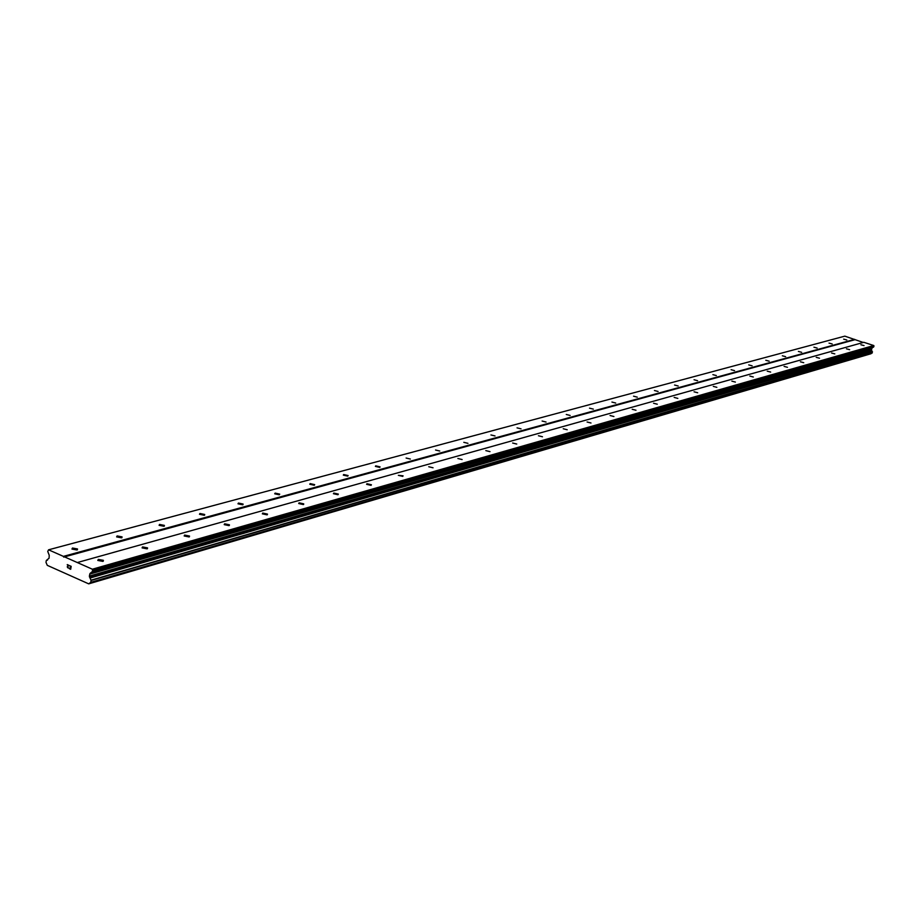 <?xml version="1.0" encoding="UTF-8"?>
<svg xmlns="http://www.w3.org/2000/svg" width="920" height="920" viewBox="0 0 920 920"><rect width="100%" height="100%" fill="white"/><g stroke="black" fill="none" stroke-linecap="round" stroke-linejoin="round"><path stroke-width="1.38" d="M846.803 339.986L843.674 339.135L846.803 339.986M832.197 343.976L829.023 343.114L832.197 343.976M817.144 348.082L813.935 347.208L817.144 348.082M801.642 352.314L798.387 351.428L801.642 352.314M785.645 356.672L782.345 355.787L785.645 356.672M769.143 361.18L765.796 360.272L769.143 361.18M752.123 365.815L748.731 364.906L752.123 365.815M734.539 370.622L731.101 369.702L734.539 370.622M716.369 375.567L712.885 374.647L716.369 375.567M697.59 380.696L694.059 379.753L697.59 380.696M678.178 385.997L674.578 385.043L678.178 385.997M658.076 391.471L654.431 390.517L658.076 391.471M637.261 397.152L633.558 396.186L637.261 397.152M615.698 403.041L611.938 402.063L615.698 403.041M593.342 409.135L589.524 408.158L593.342 409.135M570.147 415.46L566.271 414.471L570.147 415.46M546.054 422.038L542.121 421.038L546.054 422.038M521.042 428.858L517.04 427.857L521.042 428.858M495.029 435.953L490.958 434.953L495.029 435.953M467.958 443.336L463.818 442.324L467.958 443.336M439.76 451.03L435.551 450.018L439.76 451.03M410.377 459.046L406.099 458.034L410.377 459.046M379.73 467.406L375.383 466.394L375.739 465.853L380.086 466.865L379.73 467.406M347.737 476.134L343.298 475.122L343.678 474.536L348.105 475.548L347.737 476.134M314.284 485.265L309.775 484.253L310.166 483.609L314.674 484.633L314.284 485.265M279.3 494.81L274.712 493.798L275.126 493.108L279.714 494.12L279.3 494.81M242.661 504.804L237.981 503.803L238.418 503.056L243.087 504.056L242.661 504.804M204.24 515.28L199.49 514.291L199.939 513.486L204.7 514.476L204.24 515.28M163.933 526.274L159.079 525.308L159.562 524.423L164.404 525.4L163.933 526.274M121.555 537.843L116.621 536.889L117.127 535.923L122.061 536.877L121.555 537.843M76.981 549.999L71.956 549.067L72.484 548.021L77.51 548.952L76.981 549.999M864.053 345.598L860.913 344.747L864.053 345.598M849.654 349.68L846.457 348.818L849.654 349.68M834.808 353.889L831.576 353.016L834.808 353.889M819.513 358.225L816.235 357.339L819.513 358.225M803.735 362.698L800.411 361.801L803.735 362.698M787.462 367.31L784.093 366.401L787.462 367.31M770.661 372.071L767.245 371.162L770.661 372.071M753.307 376.993L749.846 376.061L753.307 376.993M735.379 382.076L731.871 381.133L735.379 382.076M716.852 387.331L713.287 386.377L716.852 387.331M697.682 392.759L694.059 391.805L697.682 392.759M677.833 398.394L674.164 397.417L677.833 398.394M657.282 404.213L653.556 403.236L657.282 404.213M635.984 410.251L632.201 409.262L635.984 410.251M613.904 416.518L610.063 415.518L613.904 416.518M590.985 423.004L587.087 422.004L590.985 423.004M567.191 429.755L563.224 428.743L567.191 429.755M542.466 436.77L538.43 435.746L542.466 436.77M516.752 444.049L512.647 443.026L516.752 444.049M489.992 451.639L485.817 450.616L489.992 451.639M462.116 459.54L457.872 458.505L462.116 459.54M433.055 467.785L428.743 466.75L433.055 467.785M402.73 476.376L398.348 475.341L403.075 475.835L402.73 476.376M371.07 485.346L366.608 484.322L366.965 483.736L371.427 484.771L371.07 485.346M337.962 494.73L333.419 493.706L333.799 493.074L338.341 494.097L337.962 494.73M303.324 504.551L298.701 503.527L299.103 502.837L303.726 503.861L303.324 504.551M267.041 514.843L262.338 513.832L262.752 513.072L267.467 514.084L267.041 514.843M228.999 525.63L224.204 524.63L224.641 523.802L229.436 524.814L228.999 525.63M189.048 536.947L184.161 535.969L184.632 535.072L189.508 536.061L189.048 536.947M147.062 548.849L142.082 547.883L142.577 546.917L147.545 547.883L147.062 548.849M102.867 561.384L97.796 560.441L98.313 559.383L103.373 560.326L102.867 561.384M70.564 569.031L70.76 567.847L70.564 569.031L69.322 568.468L70.564 569.031M70.76 567.847L70.081 567.536L70.76 567.847M70.782 567.651L70.989 566.455L70.794 567.64M70.978 566.467L69.736 565.915L70.989 566.455M69.287 568.675L70.691 569.296L69.287 568.675M69.77 565.708L71.173 566.341L70.691 569.296M68.287 567.422L68.114 567.996M67.654 566.11L68.575 565.397L67.654 566.11M68.575 565.397L67.252 564.811L68.575 565.386M67.286 564.604L68.942 565.351L67.218 566.846L67.873 567.824M90.102 573.413L89.355 576.092L91.068 580.474L90.758 582.36L88.711 583.855L47.276 565.34L46 562.384L46.299 560.521L49.07 558.175L49.231 555.266L47.748 551.471L48.564 549.815L92.379 569.216L92.587 571.354L90.102 573.413L872.079 347.967L873.816 346.725L873.747 345.529L863.845 342.309L77.314 562.545M863.27 342.47L844.824 336.145L48.564 549.815M90.689 582.475L872.125 353.05L871.481 349.497L872.079 347.967M88.711 583.855L871.389 353.257M63.698 557.106L854.829 339.733M63.411 556.381L854.657 339.33M89.136 583.521L871.079 353.671M89.941 577.944L871.815 350.508M89.355 576.092L871.481 349.497M92.793 570.089L874 346M92.379 569.216L873.747 345.529M46.483 560.372L47.529 560.084M89.067 583.625L871.033 353.728M90.758 582.36L872.206 352.958M91.068 580.474L872.482 351.888M90.953 580.186L872.413 351.728M89.965 578.059L871.815 350.566M89.504 577.07L871.55 350.037M89.677 574.137L871.769 348.381M92.161 572.079L873.505 347.139M92.587 571.354L873.816 346.725M103.373 560.326L103.224 561.246M147.545 547.883L147.407 548.722M189.508 536.061L189.382 536.82M229.436 524.814L229.31 525.504M267.467 514.084L267.352 514.717M303.726 503.861L303.623 504.436M77.51 548.952L77.36 549.849M122.061 536.877L121.923 537.694M164.404 525.4L164.277 526.148M204.7 514.476L204.573 515.154M243.087 504.056L242.972 504.678M46.414 560.372L47.552 560.061M90.643 582.509L872.125 353.05"/></g></svg>
